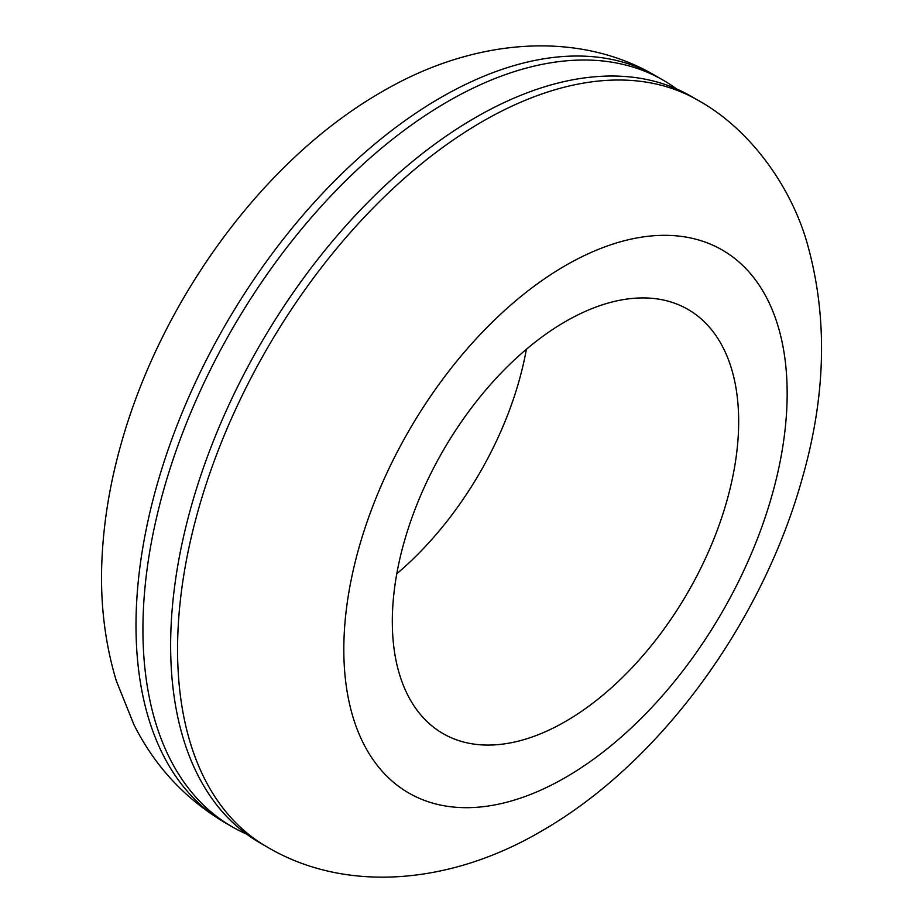 <?xml version="1.0" encoding="UTF-8"?>
<svg xmlns="http://www.w3.org/2000/svg" width="923" height="923" viewBox="0 0 923 923"><rect width="100%" height="100%" fill="white"/><g stroke="black" fill="none" stroke-linecap="round" stroke-linejoin="round"><path stroke-width="1.38" d="M676.663 88.989A431.053 248.864 120 0 0 663.256 80.22A431.053 248.864 120 0 0 447.724 101.565A431.053 248.864 120 0 0 166.128 481.414A431.053 248.864 120 0 0 232.204 826.812A431.053 248.864 120 0 0 246.51 834.046M396.786 573.748A244.918 141.404 120 0 0 526.387 349.275M697.892 100.215L690.958 96.211A431.053 248.864 120 0 0 475.437 117.567A431.053 248.864 120 0 0 193.842 497.405A431.053 248.864 120 0 0 259.917 842.814L266.839 846.806C344.475 893.049 449.086 885.319 541.143 831.288C660.741 762.883 762.986 621.179 802.698 476.81C826.293 393.544 827.735 315.504 807.014 242.691C791.888 189.584 752.603 130.466 697.892 100.215A431.053 248.864 120 0 0 482.36 121.559A431.053 248.864 120 0 0 200.764 501.408A431.053 248.864 120 0 0 266.839 846.806M565.487 721.474A244.918 141.404 120 0 0 725.49 505.654A244.918 141.404 120 0 0 687.947 309.401A244.918 141.404 120 0 0 565.487 321.527A244.918 141.404 120 0 0 405.497 537.348A244.918 141.404 120 0 0 443.04 733.6A244.918 141.404 120 0 0 565.487 721.474M225.281 822.82C185.338 799.11 154.891 766.39 133.939 724.682L116.356 680.989C104.53 641.797 99.776 600.342 102.095 556.615C103.999 519.395 110.391 481.644 121.259 443.386C161.513 299.975 263.217 159.702 382.018 91.746C474.607 37.451 579.217 30.194 656.322 76.217A431.053 248.864 120 0 0 440.802 97.561A431.053 248.864 120 0 0 159.206 477.41A431.053 248.864 120 0 0 225.281 822.82L232.204 826.812M565.487 265.536A313.485 180.989 120 0 0 343.817 649.48A313.485 180.989 120 0 0 565.487 777.466A313.485 180.989 120 0 0 787.157 393.521A313.485 180.989 120 0 0 565.487 265.536M656.322 76.217L663.256 80.22"/></g></svg>
